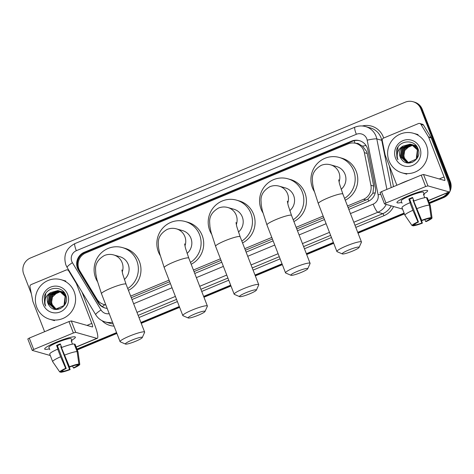 <?xml version="1.0" encoding="UTF-8"?>
<svg xmlns="http://www.w3.org/2000/svg" width="474" height="474" viewBox="0 0 474 474"><rect width="100%" height="100%" fill="white"/><g stroke="black" fill="none" stroke-linecap="round" stroke-linejoin="round"><path stroke-width="0.71" d="M348.106 207.541L367.907 199.127L372.89 193.274L373.731 186.092L367.208 153.469L366.598 151.413L362.539 146.152L359.612 144.505A4.118 4.017 -74.1 0 0 355.944 143.403A12.348 12.046 -74.1 0 0 348.129 143.871L85.723 252.962A12.348 12.046 -74.1 0 0 79.857 270.95L96.939 299.177A12.348 12.046 -74.1 0 0 103.847 304.474A12.348 12.046 -74.1 0 0 105.809 304.859M347.489 205.965L363.499 199.311A12.348 12.046 -74.1 0 0 370.899 185.281L364.382 152.664A12.348 12.046 -74.1 0 0 363.783 150.613A12.348 12.046 -74.1 0 0 355.938 143.403L358.551 144.149A12.348 12.046 105.9 0 1 359.612 144.505M131.28 297.684L169.686 281.716M194.02 271.602L221.05 260.368M245.384 250.248L272.408 239.014M296.742 228.895L323.766 217.661M130.67 296.108L169.076 280.14M193.41 270.02L220.434 258.786M244.768 248.666L271.798 237.433M296.132 227.319L323.155 216.079M348.823 209.401L367.942 201.45A12.348 12.046 -74.1 0 0 375.349 187.426L367.848 149.914A12.348 12.046 -74.1 0 0 367.249 147.864A12.348 12.046 -74.1 0 0 359.405 140.654A12.348 12.046 -74.1 0 0 351.595 141.122L84.319 252.239A12.348 12.046 -74.1 0 0 78.453 270.227L98.094 302.69A12.348 12.046 -74.1 0 0 104.997 307.987A12.348 12.046 -74.1 0 0 107.177 308.39M105.347 308.082A12.348 12.046 105.9 0 1 98.793 302.892L79.146 270.429A12.348 12.046 105.9 0 1 85.012 252.441L352.295 141.317A12.348 12.046 105.9 0 1 359.754 140.76M31.355 293.791L23.7 274.049A12.348 12.046 105.9 0 1 30.508 257.974L405.223 102.188A12.348 12.046 105.9 0 1 413.038 101.72A12.348 12.046 105.9 0 1 420.882 108.925L448.908 181.187A12.348 12.046 105.9 0 1 449.654 187.212M447.634 192.693A12.348 12.046 105.9 0 1 442.1 197.267L429.195 202.629M404.097 213.063L357.722 232.343M333.388 242.463L306.364 253.697M282.03 263.811L255 275.05M230.666 285.164L203.642 296.404M179.308 306.518L140.902 322.486M116.568 332.6L76.936 349.077M413.038 101.72L414.43 102.117A12.348 12.046 105.9 0 1 422.275 109.328L450.3 181.583L449.601 181.382A12.348 12.046 105.9 0 1 449.992 189.25A12.348 12.046 105.9 0 0 449.601 181.382L421.576 109.127L449.601 181.382L448.908 181.187M448.736 192.231A12.348 12.046 105.9 0 1 442.799 197.462L429.355 203.05L442.799 197.462A12.348 12.046 105.9 0 0 448.736 192.231M413.731 101.922A12.348 12.046 105.9 0 1 421.576 109.127A12.348 12.046 105.9 0 0 413.731 101.922M404.263 213.484L357.888 232.764L404.263 213.484M333.548 242.884L306.524 254.117L333.548 242.884M282.19 264.231L255.166 275.471L282.19 264.231M230.832 285.585L203.802 296.819L230.832 285.585M179.468 306.939L141.062 322.907L179.468 306.939M116.728 333.021L77.096 349.498L116.728 333.021M132.003 299.544L170.409 283.576M194.743 273.457L221.767 262.223M246.101 252.109L273.131 240.869M297.465 230.755L324.489 219.521M450.3 181.583A12.348 12.046 105.9 0 1 443.492 197.664L429.521 203.47M404.423 213.904L358.048 233.184M333.714 243.304L306.69 254.538M282.356 264.652L255.326 275.892M230.992 286.006L203.968 297.239M179.634 307.359L141.228 323.327M116.894 333.441L77.262 349.919M389.018 160.834A20.583 20.08 105.9 0 1 392.875 139.403A20.583 20.08 105.9 0 1 413.375 133.259A20.583 20.08 105.9 0 1 426.452 145.275A20.583 20.08 105.9 0 1 422.589 166.706A20.583 20.08 105.9 0 1 402.088 172.85A20.583 20.08 105.9 0 1 389.018 160.834M412.007 144.629L402.829 148.001L401.306 157.149L406.911 162.493M407.053 162.535L408.238 162.783L412.789 162.161M417.173 158.192L417.671 149.962L411.598 144.481L410.093 144.143L402.918 146.128A9.302 9.077 105.9 0 0 401.608 159.329C407.711 168.442 422.417 159.11 418.109 149.132C414.993 138.645 398.67 140.02 396.46 150.519L396.969 157.718L397.959 159.702L397.36 157.611C396.667 152.64 398.521 148.818 402.918 146.128M411.87 144.582L411.201 144.457L402.556 147.924L401.028 157.072L406.775 162.458L407.96 162.706L416.237 159.134L417.393 149.879L411.325 144.404M412.546 144.848L403.937 148.315L402.408 157.469L407.474 162.623M408.155 162.849L408.914 163.026M412.41 144.789L403.658 148.238L402.13 157.386L407.332 162.594M407.877 162.772L409.109 163.026M413.067 145.103L405.039 148.635L403.516 157.783L408.043 162.718M412.937 145.032L404.766 148.552L403.238 157.7L407.901 162.695M408.612 162.76L408.629 162.772A9.302 9.077 105.9 0 1 404.897 150.353C403.617 152.918 403.433 155.472 404.346 158.02L408.481 162.76M411.462 144.446L410.371 144.22L401.727 147.687L400.198 156.835L401.608 159.329M417.926 148.652L412.013 144.611M412.57 144.76L412.149 144.659M418.293 149.719L412.427 144.718M416.883 146.656L413.115 144.925M413.672 145.074L413.251 144.973M413.115 144.943L412.688 144.866M417.079 146.958L413.535 145.032M412.978 144.896L412.552 144.813M416.421 146.004L413.79 145.18M414.78 145.388L414.359 145.287M413.648 145.162L413.215 145.115M416.498 146.105L414.637 145.352M414.08 145.21L413.66 145.127M413.518 145.103L413.085 145.05M419.934 147.983A13.42 13.094 105.9 0 1 412.54 165.456A13.42 13.094 105.9 0 1 395.529 158.126A13.42 13.094 105.9 0 1 402.924 140.66A13.42 13.094 105.9 0 1 419.934 147.983M404.897 150.353L410.336 145.305M397.97 147.189L397.005 157.729L397.959 159.702M408.819 195.643A16.466 2.216 -21.2 0 1 427.033 190.364A16.466 2.216 -21.2 0 1 423.981 193.748A16.466 2.216 -21.2 0 0 427.649 190.684A16.466 2.216 -21.2 0 0 408.819 195.643A16.466 2.216 -21.2 0 0 397.188 201.936A16.466 2.216 -21.2 0 0 401.721 202.38A16.466 2.216 -21.2 0 1 396.945 202.594A16.466 2.216 -21.2 0 1 408.819 195.643M396.868 185.251L385.226 155.235A2.056 2.009 -74.1 0 1 385.125 154.897L382.234 140.446A2.056 2.009 -74.1 0 1 383.472 138.106L418.471 123.554A2.056 2.009 -74.1 0 1 419.774 123.477L422.387 124.224A2.056 2.009 105.9 0 1 423.537 125.106L431.103 137.608A2.056 2.009 105.9 0 1 431.257 137.928L446.686 177.697A16.466 2.862 -112.6 0 1 449.524 191.905A16.466 2.862 -112.6 0 1 449.103 191.917L427.951 185.885L425.646 186.537L421.22 175.131L423.531 174.473L444.677 180.505A4.118 0.717 67.4 0 0 444.784 180.505A4.118 0.717 67.4 0 0 444.073 176.95L428.65 137.182A2.056 2.009 -74.1 0 0 428.49 136.868L420.924 124.36A2.056 2.009 -74.1 0 0 419.774 123.477M380.107 192.527L381.54 191.626L385.966 203.032L425.646 186.537M385.966 203.032L384.527 203.939L402.55 209.075M381.54 191.626L421.22 175.131M421.688 220.327L422.221 220.481A8.236 1.108 -21.2 0 1 428.851 218.597L431.15 217.643A10.701 1.44 -21.2 0 0 421.688 220.327L413.689 201.136A13.586 1.831 -21.2 0 1 426.434 197.522L429.385 205.129L431.15 217.643M429.515 218.324L429.717 218.846A8.236 1.108 -21.2 0 1 425.593 221.441L424.864 219.557M412.747 197.895A8.236 1.108 158.8 0 0 411.444 198.422A8.236 1.108 158.8 0 0 409.625 199.216L418.477 222.033A8.236 1.108 -21.2 0 0 414.353 224.629L412.048 225.583L404.962 215.279A13.586 1.831 -21.2 0 1 404.944 215.243A13.586 1.831 -21.2 0 1 412.901 210.296L417.944 221.885L418.477 222.033M402.011 207.677A13.586 1.831 -21.2 0 1 401.993 207.636A13.586 1.831 -21.2 0 1 409.951 202.688L410.3 202.789L408.825 198.991A11.939 1.606 -21.2 0 1 410.662 198.197A11.939 1.606 -21.2 0 1 412.57 197.433L413.962 201.029M402.053 203.239L401.17 200.952A11.939 1.606 -21.2 0 1 409.773 195.916A11.939 1.606 -21.2 0 1 423.43 192.32L424.313 194.595A11.939 1.606 -21.2 0 0 423.442 194.352L424.745 197.705M399.185 184.291A13.995 1.884 -21.2 0 1 404.032 182.105A13.995 1.884 -21.2 0 1 409.37 180.055M429.717 218.846L432.021 217.892L430.256 205.378L427.305 197.771L426.636 198.049M430.256 205.378A13.586 1.831 -21.2 0 1 430.274 205.414A13.586 1.831 -21.2 0 1 430.291 205.473L432.027 217.91A10.701 1.44 -21.2 0 1 426.126 221.595L425.593 221.441M409.951 202.688L412.901 210.296M413.553 199.969A8.236 1.108 158.8 0 1 412.996 200.176L421.848 222.993L422.381 223.147L420.521 217.649M422.381 223.147A10.701 1.44 -21.2 0 1 412.919 225.831L415.218 224.877L414.886 224.012M412.593 225.357L412.919 225.831M412.048 225.583A10.701 1.44 -21.2 0 1 417.944 221.885M421.848 222.993A8.236 1.108 -21.2 0 1 415.218 224.877M416.64 208.738A13.586 1.831 -21.2 0 1 429.385 205.129M408.825 198.991L409.625 199.216M423.643 194.873L424.313 194.595M412.996 200.176L413.713 200.383M348.734 249.994A9.059 1.221 158.8 0 0 342.346 253.934A9.059 1.221 158.8 0 0 352.561 251.084A9.059 1.221 158.8 0 0 359.073 247.446A9.059 1.221 158.8 0 0 348.734 249.994M342.346 253.934L337.091 251.676A13.171 1.778 -21.2 0 1 336.89 251.498A13.171 1.778 -21.2 0 1 346.387 245.941A13.171 1.778 -21.2 0 1 361.455 241.971A13.171 1.778 -21.2 0 1 361.431 242.238L359.073 247.446M341.156 189.333A13.171 12.851 -74.1 0 0 345.031 174.242A13.171 12.851 -74.1 0 0 336.664 166.552L330.574 164.816C327.457 163.933 324.352 164.105 321.271 165.331C315.097 168.892 312.129 173.555 312.366 179.326L312.644 183.841L313.717 189.363L318.309 203.577L336.89 251.498M314.232 191.36A22.639 22.088 105.9 0 1 312.461 187.781A22.639 22.088 105.9 0 1 316.709 164.205A22.639 22.088 105.9 0 1 339.26 157.451A22.639 22.088 105.9 0 1 353.64 170.664A22.639 22.088 105.9 0 1 344.551 198.381M339.26 157.451L341.873 158.192A22.639 22.088 105.9 0 1 356.252 171.41A22.639 22.088 105.9 0 1 345.256 200.206M297.376 271.341A9.059 1.221 158.8 0 0 290.983 275.287A9.059 1.221 158.8 0 0 301.203 272.437A9.059 1.221 158.8 0 0 307.715 268.799A9.059 1.221 158.8 0 0 297.376 271.341M290.983 275.287L285.733 273.03A13.171 1.778 -21.2 0 1 285.532 272.852A13.171 1.778 -21.2 0 1 295.029 267.295A13.171 1.778 -21.2 0 1 310.097 263.325A13.171 1.778 -21.2 0 1 310.067 263.591L307.715 268.799M289.792 210.687A13.171 12.851 -74.1 0 0 293.673 195.596A13.171 12.851 -74.1 0 0 285.307 187.905L279.21 186.169C276.093 185.287 272.994 185.458 269.913 186.685C263.74 190.246 260.771 194.909 261.008 200.68L261.287 205.195L262.353 210.711L266.945 224.931L285.532 272.852M262.869 212.713A22.639 22.088 105.9 0 1 261.103 209.135A22.639 22.088 105.9 0 1 265.345 185.559A22.639 22.088 105.9 0 1 287.902 178.799A22.639 22.088 105.9 0 1 302.282 192.017A22.639 22.088 105.9 0 1 293.187 219.729M287.902 178.799L290.509 179.545A22.639 22.088 105.9 0 1 304.889 192.758A22.639 22.088 105.9 0 1 293.898 221.554M246.012 292.695A9.059 1.221 158.8 0 0 239.625 296.641A9.059 1.221 158.8 0 0 249.845 293.785A9.059 1.221 158.8 0 0 256.357 290.153A9.059 1.221 158.8 0 0 246.012 292.695M239.625 296.641L234.375 294.384A13.171 1.778 -21.2 0 1 234.174 294.2A13.171 1.778 -21.2 0 1 243.672 288.642A13.171 1.778 -21.2 0 1 258.733 284.673A13.171 1.778 -21.2 0 1 258.709 284.945L256.357 290.153M238.434 232.041A13.171 12.851 -74.1 0 0 242.309 216.95A13.171 12.851 -74.1 0 0 233.943 209.259L227.852 207.523C224.735 206.64 221.636 206.812 218.55 208.039C212.376 211.594 209.407 216.263 209.644 222.033L209.923 226.548L210.995 232.064L215.587 246.284L234.174 294.2M211.511 234.067A22.639 22.088 105.9 0 1 209.745 230.488A22.639 22.088 105.9 0 1 213.987 206.907A22.639 22.088 105.9 0 1 236.538 200.152A22.639 22.088 105.9 0 1 250.918 213.365A22.639 22.088 105.9 0 1 241.829 241.082M236.538 200.152L239.151 200.899A22.639 22.088 105.9 0 1 253.531 214.112A22.639 22.088 105.9 0 1 242.534 242.907M194.654 314.049A9.059 1.221 158.8 0 0 188.261 317.995A9.059 1.221 158.8 0 0 198.482 315.139A9.059 1.221 158.8 0 0 204.993 311.501A9.059 1.221 158.8 0 0 194.654 314.049M188.261 317.995L183.011 315.737A13.171 1.778 -21.2 0 1 182.81 315.554A13.171 1.778 -21.2 0 1 192.308 309.996A13.171 1.778 -21.2 0 1 207.375 306.026A13.171 1.778 -21.2 0 1 207.351 306.299L204.993 311.501M187.07 253.389A13.171 12.851 -74.1 0 0 190.951 238.298A13.171 12.851 -74.1 0 0 182.585 230.613L176.488 228.877C173.377 227.994 170.273 228.166 167.192 229.392C161.018 232.947 158.049 237.61 158.286 243.387L158.565 247.902L159.637 253.418L164.223 267.638L182.81 315.554M160.153 255.415A22.639 22.088 105.9 0 1 158.381 251.842A22.639 22.088 105.9 0 1 162.629 228.261A22.639 22.088 105.9 0 1 185.18 221.506A22.639 22.088 105.9 0 1 199.56 234.719A22.639 22.088 105.9 0 1 190.465 262.436M185.18 221.506L187.793 222.253A22.639 22.088 105.9 0 1 202.173 235.465A22.639 22.088 105.9 0 1 191.176 264.261M131.914 340.131A9.059 1.221 158.8 0 0 125.521 344.077A9.059 1.221 158.8 0 0 135.742 341.221A9.059 1.221 158.8 0 0 142.253 337.589A9.059 1.221 158.8 0 0 131.914 340.131M125.521 344.077L120.272 341.819A13.171 1.778 -21.2 0 1 120.07 341.636A13.171 1.778 -21.2 0 1 129.568 336.078A13.171 1.778 -21.2 0 1 144.635 332.108A13.171 1.778 -21.2 0 1 144.606 332.381L142.253 337.589M124.33 279.476A13.171 12.851 -74.1 0 0 128.211 264.385A13.171 12.851 -74.1 0 0 119.845 256.695L113.748 254.959C110.632 254.076 107.533 254.248 104.452 255.474C98.278 259.029 95.31 263.698 95.547 269.469L95.825 273.984L96.897 279.5L101.483 293.72L120.07 341.636M97.407 281.503A22.639 22.088 105.9 0 1 95.641 277.924A22.639 22.088 105.9 0 1 99.89 254.342A22.639 22.088 105.9 0 1 122.44 247.588A22.639 22.088 105.9 0 1 136.82 260.807A22.639 22.088 105.9 0 1 127.725 288.518M122.44 247.588L125.053 248.335A22.639 22.088 105.9 0 1 139.433 261.547A22.639 22.088 105.9 0 1 128.436 290.343M56.56 342.092A16.466 2.216 -21.2 0 1 74.773 336.813A16.466 2.216 -21.2 0 1 71.722 340.19A16.466 2.216 -21.2 0 0 75.39 337.132A16.466 2.216 -21.2 0 0 56.56 342.092A16.466 2.216 -21.2 0 0 44.929 348.384A16.466 2.216 -21.2 0 0 49.462 348.828A16.466 2.216 -21.2 0 1 44.686 349.042A16.466 2.216 -21.2 0 1 56.56 342.092M44.609 331.699L32.967 301.683A2.056 2.009 -74.1 0 1 32.866 301.34L29.981 286.894A2.056 2.009 -74.1 0 1 31.213 284.554L66.212 270.002A2.056 2.009 -74.1 0 1 67.515 269.925L68.837 270.304M81.943 291.954L94.427 324.139A16.466 2.862 -112.6 0 1 97.265 338.353A16.466 2.862 -112.6 0 1 96.844 338.359L75.692 332.333L73.387 332.985L68.961 321.573L71.272 320.922L92.418 326.953A4.118 0.717 67.4 0 0 92.525 326.947A4.118 0.717 67.4 0 0 91.814 323.398L76.391 283.63A2.056 2.009 -74.1 0 0 76.231 283.316L68.665 270.808A2.056 2.009 -74.1 0 0 67.515 269.925M27.848 338.975L29.281 338.075L33.707 349.48L73.387 332.985M33.707 349.48L32.268 350.387L50.291 355.524M29.281 338.075L68.961 321.573M69.429 366.775L69.962 366.923A8.236 1.108 -21.2 0 1 76.592 365.045L78.891 364.091A10.701 1.44 -21.2 0 0 69.429 366.775L61.43 347.584A13.586 1.831 -21.2 0 1 74.175 343.97L77.126 351.578L78.891 364.091M77.256 364.773L77.458 365.294A8.236 1.108 -21.2 0 1 73.334 367.889L72.605 366.005M60.488 344.343A8.236 1.108 158.8 0 0 59.185 344.871A8.236 1.108 158.8 0 0 57.366 345.664L66.218 368.482A8.236 1.108 -21.2 0 0 62.094 371.077L59.789 372.031L52.703 361.727A13.586 1.831 -21.2 0 1 52.685 361.686A13.586 1.831 -21.2 0 1 60.642 356.744L65.685 368.328L66.218 368.482M49.752 354.119A13.586 1.831 -21.2 0 1 49.734 354.084A13.586 1.831 -21.2 0 1 57.692 349.137L58.041 349.237L56.566 345.433A11.939 1.606 -21.2 0 1 58.403 344.645A11.939 1.606 -21.2 0 1 60.311 343.881L61.703 347.478M49.794 349.688L48.911 347.401A11.939 1.606 -21.2 0 1 57.514 342.364A11.939 1.606 -21.2 0 1 71.171 338.768L72.054 341.043A11.939 1.606 -21.2 0 0 71.183 340.794L72.486 344.148M46.926 330.739A13.995 1.884 -21.2 0 1 51.773 328.547A13.995 1.884 -21.2 0 1 57.111 326.503M77.458 365.294L79.762 364.34L77.997 351.821L75.046 344.219L74.382 344.491M77.997 351.821A13.586 1.831 -21.2 0 1 78.014 351.862A13.586 1.831 -21.2 0 1 78.032 351.921L79.768 364.358A10.701 1.44 -21.2 0 1 73.867 368.037L73.334 367.889M57.692 349.137L60.642 356.744M61.294 346.411A8.236 1.108 158.8 0 1 60.737 346.624L69.589 369.442L70.122 369.596L68.262 364.097M70.122 369.596A10.701 1.44 -21.2 0 1 60.66 372.28L62.959 371.32L62.627 370.461M60.334 371.806L60.66 372.28M59.789 372.031A10.701 1.44 -21.2 0 1 65.685 368.328M69.589 369.442A8.236 1.108 -21.2 0 1 62.959 371.32M64.381 355.186A13.586 1.831 -21.2 0 1 77.126 351.578M56.566 345.433L57.366 345.664M71.384 341.321L72.054 341.043M60.737 346.624L61.454 346.832M36.759 307.282A20.583 20.08 105.9 0 1 40.616 285.852A20.583 20.08 105.9 0 1 61.116 279.707A20.583 20.08 105.9 0 1 74.193 291.723A20.583 20.08 105.9 0 1 70.33 313.154A20.583 20.08 105.9 0 1 49.829 319.298A20.583 20.08 105.9 0 1 36.759 307.282M66.034 296.167L60.168 291.166L59.214 290.983L50.57 294.449L49.047 303.597L54.652 308.941M54.794 308.983L55.979 309.232L60.53 308.61M64.914 304.64L65.412 296.404L59.339 290.929L57.834 290.592L50.659 292.577A9.302 9.077 105.9 0 0 49.349 305.771C55.452 314.89 70.158 305.558 65.85 295.58C62.734 285.087 46.411 286.462 44.2 296.967L44.71 304.166L45.7 306.151L45.101 304.059C44.408 299.088 46.262 295.261 50.659 292.577M59.611 291.024L58.942 290.906L50.297 294.372L48.769 303.52L54.516 308.906L55.701 309.149L63.978 305.582L65.134 296.327L59.066 290.852M60.287 291.297L51.678 294.763L50.149 303.911L55.215 309.072M55.896 309.297L56.655 309.475M60.151 291.237L51.399 294.686L49.871 303.834L55.073 309.042M55.618 309.22L56.85 309.475M60.808 291.546L52.78 295.077L51.257 304.231L55.784 309.161M60.678 291.48L52.507 295L50.979 304.148L55.642 309.143M56.37 309.214L56.353 309.208A9.302 9.077 105.9 0 1 52.638 296.801C51.358 299.367 51.174 301.92 52.087 304.462L56.222 309.208M59.203 290.894L58.112 290.669L49.468 294.135L47.939 303.283L49.349 305.771M65.667 295.101L60.168 291.166M60.311 291.208L59.89 291.107M64.624 293.104L60.856 291.374M61.413 291.522L60.992 291.421M60.856 291.392L60.429 291.314M64.82 293.406L61.276 291.48M60.719 291.344L60.293 291.261M64.162 292.452L61.964 291.688M62.521 291.836L62.1 291.735M61.958 291.706L61.531 291.629M61.389 291.611L60.956 291.557M64.239 292.553L62.378 291.794M61.821 291.658L61.401 291.575M61.259 291.551L60.826 291.498M67.675 294.431A13.42 13.094 105.9 0 1 60.281 311.898A13.42 13.094 105.9 0 1 43.27 304.575A13.42 13.094 105.9 0 1 50.665 287.102A13.42 13.094 105.9 0 1 67.675 294.431M52.638 296.801L58.077 291.753M45.711 293.637L44.746 304.178L45.7 306.151M367.208 153.469L364.382 152.664M77.487 265.742A12.348 2.009 -31.2 0 1 78.097 265.256M355.103 143.195A12.348 2.145 -112.6 0 1 354.214 140.707M368.725 201.094A12.348 2.145 -112.6 0 1 367.907 199.127M372.89 193.274A12.348 1.268 -11.3 0 1 375.242 192.835M362.539 146.152A12.348 1.268 -11.3 0 1 366.023 145.494M102.325 306.619A12.348 2.009 -31.2 0 1 104.819 304.752M83.614 254.094A12.348 2.145 -112.6 0 1 83.341 253.288M373.731 186.092L370.899 185.281M366.118 200.058L363.499 199.311M352.295 141.317L351.595 141.122M350.446 213.584L373.162 204.14A8.236 8.034 -74.1 0 0 378.098 194.79L367.172 140.156A8.236 8.034 -74.1 0 0 356.341 134.29L76.326 250.705A8.236 8.034 -74.1 0 0 72.415 262.697L101.027 309.978A8.236 8.034 -74.1 0 0 109.227 313.675M365.543 126.558A16.466 16.063 105.9 0 1 376.001 136.168A16.466 16.063 105.9 0 1 376.8 138.906L381.76 140.322A16.466 16.063 -74.1 0 0 380.966 137.584A16.466 16.063 -74.1 0 0 370.508 127.974L365.543 126.558C361.935 125.569 358.397 125.776 354.919 127.186A8.236 1.428 67.4 0 0 356.341 134.29M354.919 127.186L74.91 243.595C66.176 248.252 63.16 255.35 65.856 264.895L67.112 267.454A8.236 1.339 -31.2 0 1 72.415 262.697M362.302 125.983A18.527 18.071 105.9 0 1 383.27 136.927A18.527 18.071 105.9 0 1 383.656 138.029M389.326 165.811L393.491 186.655M393.592 206.522A18.527 18.071 105.9 0 1 383.987 215.682L355.802 227.402M331.468 237.515L304.444 248.755M280.11 258.869L253.086 270.103M228.752 280.223L201.723 291.457M177.389 301.577L138.983 317.539M114.044 326.1A18.527 18.071 105.9 0 1 102.058 320.702M442.1 197.267L443.492 197.664M420.882 108.925L422.275 109.328M386.233 204.424A16.466 16.063 105.9 0 1 377.849 212.245L382.814 213.661A16.466 16.063 -74.1 0 0 391.192 205.834M367.172 140.156A8.236 0.841 -11.3 0 1 376.8 138.906L386.897 189.399M391.216 187.603L381.76 140.322L382.216 140.328M112.539 322.213A16.466 16.063 105.9 0 1 105.115 321.923L110.075 323.339A16.466 16.063 -74.1 0 0 113.191 323.896M373.162 204.14A8.236 1.428 67.4 0 0 377.849 212.245L353.805 222.241M329.471 232.361L302.442 243.595M278.108 253.709L251.084 264.948M226.75 275.062L199.726 286.296M175.386 296.416L136.986 312.384M138.147 315.376L176.547 299.408M200.887 289.294L227.911 278.06M252.245 267.94L279.269 256.707M303.603 246.587L330.633 235.353M354.967 225.239L382.814 213.661A2.056 0.355 -112.6 0 1 383.987 215.682M133.627 303.727L172.032 287.759M196.366 277.64L223.39 266.406M247.724 256.292L274.748 245.052M299.088 234.938L326.112 223.704M67.112 267.454L95.724 314.736A8.236 1.339 -31.2 0 1 101.027 309.978M378.098 194.79A8.236 0.841 -11.3 0 1 380.741 194.251M74.91 243.595A8.236 1.428 67.4 0 0 76.326 250.705M98.793 302.892L98.094 302.69M79.146 270.429L78.453 270.227M85.012 252.441L84.319 252.239M428.377 200.532L449.103 191.917M439.244 178.959L444.073 176.95M431.257 137.928L428.65 137.182M423.531 174.473L427.951 185.885M428.49 136.868L431.103 137.608M423.537 125.106L420.924 124.36M339.034 181.892A13.171 12.851 -74.1 0 0 338.94 172.506A13.171 12.851 -74.1 0 0 330.574 164.816M338.709 179.836L339.55 184.06L342.868 194.05A13.171 1.778 158.8 0 0 327.801 198.019A13.171 1.778 158.8 0 0 318.309 203.577M287.671 203.239A13.171 12.851 -74.1 0 0 287.576 193.86A13.171 12.851 -74.1 0 0 279.21 186.169M287.345 201.189L288.192 205.414L291.51 215.403A13.171 1.778 158.8 0 0 276.443 219.373A13.171 1.778 158.8 0 0 266.945 224.931M236.313 224.593A13.171 12.851 -74.1 0 0 236.218 215.208A13.171 12.851 -74.1 0 0 227.852 207.523M235.987 222.543L236.828 226.768L240.152 236.757A13.171 1.778 158.8 0 0 225.085 240.727A13.171 1.778 158.8 0 0 215.587 246.284M184.955 245.947A13.171 12.851 -74.1 0 0 184.86 236.562A13.171 12.851 -74.1 0 0 176.488 228.877M184.623 243.897L185.47 248.115L188.788 258.111A13.171 1.778 158.8 0 0 173.721 262.081A13.171 1.778 158.8 0 0 164.223 267.638M122.215 272.029A13.171 12.851 -74.1 0 0 122.12 262.643A13.171 12.851 -74.1 0 0 113.748 254.959M121.883 269.979L122.73 274.203L126.048 284.193A13.171 1.778 158.8 0 0 110.981 288.162A13.171 1.778 158.8 0 0 101.483 293.72M76.118 346.974L96.844 338.359M86.985 325.401L91.814 323.398M77.013 283.808L76.391 283.63M71.272 320.922L75.692 332.333M76.231 283.316L76.812 283.476M69.245 270.974L68.665 270.808M105.886 305.06L103.847 304.474M95.724 314.736C97.952 318.321 101.086 320.72 105.115 321.923M413.375 133.259L418.08 134.598M402.088 172.85L406.787 174.189M428.437 200.674L449.524 191.905M380.059 192.491L384.479 203.903M430.274 205.414L427.323 197.812M404.944 215.243L401.993 207.636M342.868 194.05L361.455 241.971M291.51 215.403L310.097 263.325M240.152 236.757L258.733 284.673M188.788 258.111L207.375 306.026M126.048 284.193L144.635 332.108M76.178 347.122L97.265 338.353M27.8 338.94L32.22 350.351M78.014 351.862L75.064 344.254M52.685 361.686L49.734 354.084M61.116 279.707L65.821 281.046M49.829 319.298L54.528 320.637"/></g></svg>
